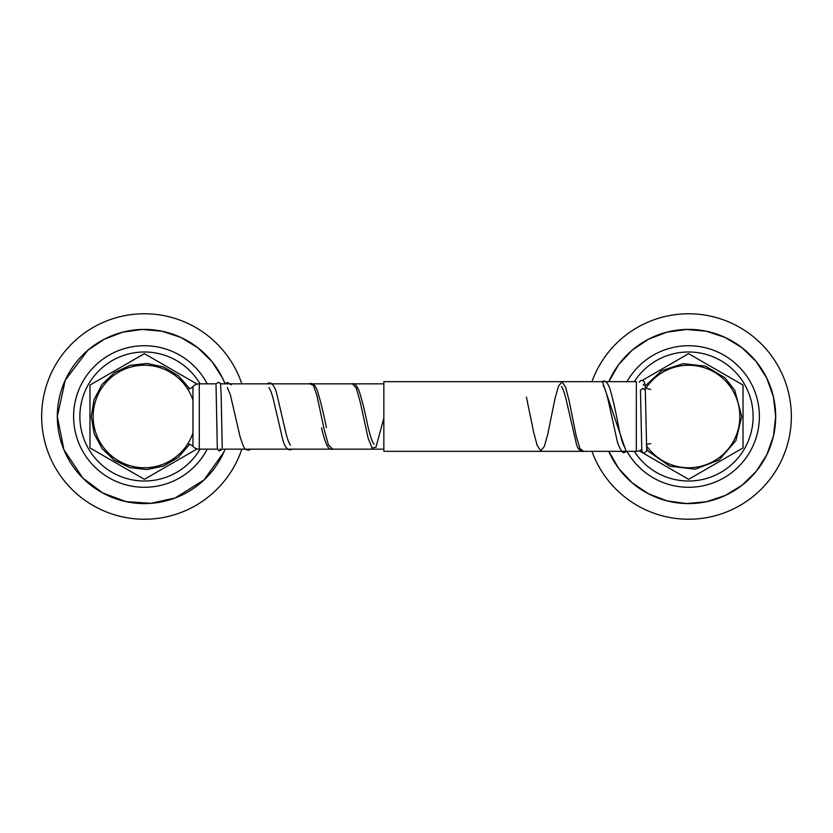 <?xml version="1.0" encoding="UTF-8"?>
<svg xmlns="http://www.w3.org/2000/svg" width="833" height="833" viewBox="0 0 833 833"><rect width="100%" height="100%" fill="white"/><g stroke="black" fill="none" stroke-linecap="round" stroke-linejoin="round"><path stroke-width="1.25" d="M57.321 416.5A87.069 87.069 0 0 1 224.983 383.524L222.588 378.192L211.926 361.522L197.765 347.694L180.855 337.427L162.05 331.232L142.349 329.451L122.743 332.159L104.26 339.229L87.85 350.287L65.318 380.046L57.321 416.5A87.069 87.069 0 0 0 225.118 449.154L223.754 452.329L204.002 479.975L175.169 497.957L150.888 503.33L126.075 501.622L102.751 492.969L82.821 478.069L63.954 449.82L57.321 416.5M241.82 449.154A102.751 102.751 0 0 1 41.65 416.5A102.751 102.751 0 0 1 241.82 383.846M200.045 449.154A64.526 64.526 0 0 1 79.874 416.5A64.526 64.526 0 0 1 200.045 383.846M89.974 447.925L144.401 479.339L197.14 448.883L144.401 479.339L89.974 447.925L89.974 385.075L144.401 353.661L197.14 384.117L144.401 353.661L89.974 385.075M608.798 381.67A87.069 87.069 0 0 1 775.679 416.5L773.43 396.841L766.797 378.192L756.125 361.522L741.974 347.694L725.054 337.427L706.259 331.232L686.548 329.451L666.952 332.159L648.47 339.229L632.049 350.287L618.648 364.656L608.798 381.67M591.94 381.67A102.751 102.751 0 0 1 791.35 416.5A102.751 102.751 0 0 1 591.94 451.33M608.798 451.33A87.069 87.069 0 0 0 775.679 416.5L773.43 436.159L766.797 454.808L756.125 471.478L741.974 485.306L725.054 495.573L706.259 501.768L686.548 503.549L666.952 500.841L648.47 493.771L632.049 482.713L618.648 468.344L608.798 451.33M634.288 381.67A64.526 64.526 0 0 1 753.126 416.5A64.526 64.526 0 0 1 634.288 451.33M743.026 385.075L688.599 353.661L642.451 380.306L688.599 353.661L743.026 385.075L743.026 447.925L688.599 479.339L639.223 450.83L688.599 479.339L743.026 447.925M220.235 383.107L218.413 382.285L216.132 383.846L199.274 383.846A8.705 8.705 0 0 0 192.954 386.564A8.705 8.705 0 0 1 187.769 389.219M309.876 383.846L313.406 385.44L316.936 395.55L323.985 428.589L328.389 444.884L332.794 449.154M231.293 384.815L227.524 382.472L224.66 383.846M352.401 383.846L356.326 388.22L360.262 402.152L368.124 438.137L372.049 447.987L375.985 447.144L383.846 418.135M526.425 397.102L533.557 431.817L537.129 445.301L540.69 450.757L544.251 446.603L547.822 433.972L554.955 398.768L558.516 386.064L562.088 381.858L565.649 387.376L569.21 401.1L576.342 436.607L579.914 448.435L583.475 451.33M602.405 381.67L626.093 451.33M604.852 381.67L383.846 381.67L383.846 451.33L636.329 451.33A8.705 8.705 0 0 0 641.785 449.404M636.329 451.33L636.329 381.67L605.664 381.67M650.729 389.292A8.705 8.705 0 0 1 645.19 387.303M650.729 443.708A8.705 8.705 0 0 0 646.47 444.822M187.769 443.781A8.705 8.705 0 0 1 192.954 446.436A8.705 8.705 0 0 0 199.274 449.154L217.632 449.154M220.693 383.846L353.254 383.846M353.515 383.846L383.846 383.846M219.725 449.154L245.537 449.154M246.599 449.154L287.895 449.154M288.759 449.154L383.846 449.154M207.209 449.154A70.795 70.795 0 0 1 73.606 416.5A70.795 70.795 0 0 1 207.209 383.846M626.978 381.67A70.795 70.795 0 0 1 759.394 416.5A70.795 70.795 0 0 1 627.01 451.403M645.325 390.281L642.889 388.355L640.462 390.302L641.754 448.748C641.837 451.788 642.701 453.152 644.346 452.871L646.689 451.122L647.002 446.415M192.954 446.436L192.954 386.564M199.274 449.154L199.274 383.846M189.674 388.74L178.481 375.766L163.747 367.041L146.993 363.448L129.979 365.385L114.454 372.632L102.043 384.44L94.046 399.59L91.286 416.5L94.15 433.701L102.178 448.727L114.537 460.43L129.979 467.615L146.9 469.552L163.56 466.032L178.252 457.421L189.674 444.26M192.954 400.121A51.24 51.24 0 0 0 93.15 416.5A51.24 51.24 0 0 0 192.954 432.879M646.897 449.383L648.761 451.621L669.836 466.188L695.263 469.198L719.139 459.962L735.924 440.615L741.714 416.5L734.737 390.188L724.96 377.776L705.593 366.176L683.154 363.667L661.714 370.695L645.096 386.023M646.502 445.707A51.24 51.24 0 0 0 739.85 416.5A51.24 51.24 0 0 0 646.064 387.939M216.028 385.158L217.267 446.311C217.465 449.705 218.35 451.163 219.902 450.684L222.182 449.154M222.234 447.623L221.13 393.582L220.506 383.472L218.485 382.285M227.347 387.564L230.335 394.707L240.008 436.43C245.11 452.777 245.423 448.623 248.338 450.289L251.129 449.154M290.478 445.072C290.811 445.468 289.051 444.937 286 433.452L276.9 394.321C274.932 386.741 272.381 382.941 269.236 382.92L266.695 383.846M268.882 387.709C268.559 387.324 270.288 387.907 273.245 398.945L282.585 438.897C284.376 445.988 286.896 449.643 290.134 449.862L292.373 449.154M326.401 427.61C323.308 412.252 320.184 399.621 317.019 389.729L314.77 385.481L311.032 383.347L309.147 383.846M321.569 427.777C326.796 450.684 329.774 448.8 331.93 449.435L333.346 449.154M374.038 444.208L373.267 443.229C371.372 439.709 369.352 433.056 367.228 423.268C364.458 409.513 361.647 398.445 358.804 390.063C356.326 385.127 354.337 383.034 352.828 383.784L352.13 383.846M646.689 449.882L645.315 390.198C644.596 379.088 644.503 382.878 643.472 380.816L640.91 380.4L639.171 382.149M643.565 384.232L643.253 385.096M561.452 386.606C560.942 386.283 562.546 385.512 566.18 399.673L576.384 443.916C577.321 448.092 579.445 450.643 582.736 451.548L583.964 451.33M624.958 447.55L624.219 446.54C622.543 443.343 620.762 437.21 618.877 428.162C615.868 411.919 612.817 398.559 609.735 388.084C607.569 382.899 605.539 380.556 603.633 381.077L601.603 381.67M603.217 385.835C602.675 385.492 604.321 384.461 608.163 400.079L617.513 442.469C620.575 450.58 622.917 453.86 624.531 452.309L627.103 451.33"/></g></svg>

